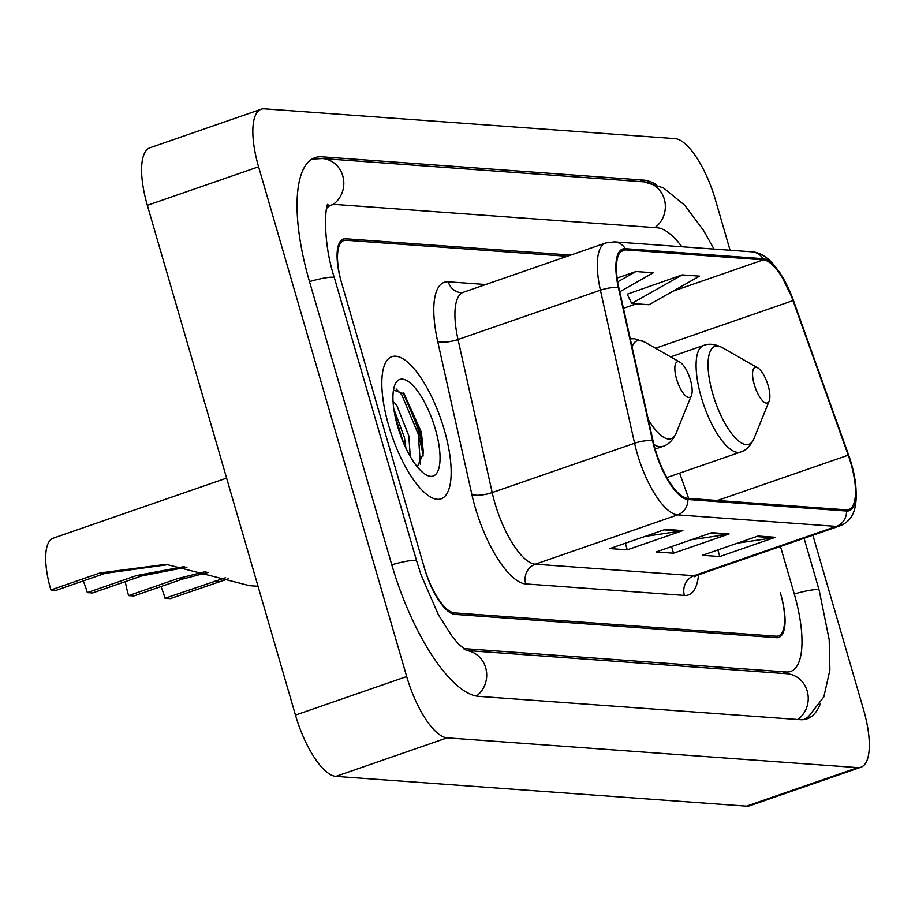 <?xml version="1.0" encoding="UTF-8"?>
<svg xmlns="http://www.w3.org/2000/svg" width="915" height="915" viewBox="0 0 915 915"><rect width="100%" height="100%" fill="white"/><g stroke="black" fill="none" stroke-linecap="round" stroke-linejoin="round"><path stroke-width="1.37" d="M567.231 256.292L346.179 240.256A47.008 16.15 70.9 0 0 343.777 240.554A47.008 16.15 70.9 0 0 341.821 283.719L424.091 566.923A47.008 16.15 70.9 0 0 454.435 612.89L775.977 636.211A47.008 16.15 70.9 0 0 778.368 635.914A47.008 16.15 70.9 0 0 780.335 592.748L780.758 594.247A47.008 16.15 70.9 0 1 778.802 637.4A47.008 16.15 70.9 0 1 776.4 637.698L454.869 614.377A47.008 16.15 70.9 0 1 424.526 568.409L341.387 282.232A47.008 16.15 70.9 0 1 343.342 239.067A47.008 16.15 70.9 0 1 345.744 238.769L570.708 255.079M463.322 648.472A84.615 29.074 70.9 0 0 464.831 648.666L786.362 671.976A84.615 29.074 70.9 0 0 790.674 671.45A84.615 29.074 70.9 0 0 794.209 593.755L780.472 546.461M681.869 246.753A84.615 29.074 70.9 0 0 657.325 227.801L335.782 204.491A84.615 29.074 70.9 0 0 331.47 205.017A84.615 29.074 70.9 0 0 326.689 208.357M730.079 250.241L715.45 199.916A62.678 21.537 70.9 0 0 674.995 138.623L264.401 108.851A62.678 21.537 70.9 0 0 261.21 109.24A62.678 21.537 70.9 0 0 258.59 166.793L406.695 676.551A62.678 21.537 70.9 0 0 447.149 737.845L857.744 767.628A62.678 21.537 70.9 0 0 860.935 767.227A62.678 21.537 70.9 0 0 863.554 709.674L812.875 535.241M261.21 109.24L149.969 147.772A62.678 21.537 70.9 0 0 147.349 205.326L295.454 715.084A62.678 21.537 70.9 0 0 335.908 776.377L746.503 806.149A62.678 21.537 70.9 0 0 749.694 805.76L860.935 767.227M656.307 184.613A134.757 46.31 70.9 0 0 643.462 180.106L321.92 156.797A134.757 46.31 70.9 0 0 315.057 157.643A134.757 46.31 70.9 0 0 309.43 281.374L391.712 564.566A134.757 46.31 70.9 0 0 478.682 696.361L800.225 719.682A134.757 46.31 70.9 0 0 807.087 718.824A134.757 46.31 70.9 0 0 820.32 703.761M444.255 429.764A75.213 25.849 70.9 0 0 391.883 356.678A75.213 25.849 70.9 0 0 388.738 425.738A75.213 25.849 70.9 0 0 441.11 498.824A75.213 25.849 70.9 0 0 444.255 429.764A75.213 25.849 70.9 0 0 391.883 356.678A75.213 25.849 70.9 0 0 388.738 425.738A75.213 25.849 70.9 0 0 441.11 498.824A75.213 25.849 70.9 0 0 444.255 429.764M850.904 463.482A50.142 17.236 -109.1 0 1 848.811 509.518A50.142 17.236 -109.1 0 1 846.261 509.838L687.565 498.332A50.142 17.236 -109.1 0 1 653.081 441.03L618.917 287.973A50.142 17.236 -109.1 0 1 623.138 250.195A50.142 17.236 -109.1 0 1 625.688 249.875L763.327 259.86A50.142 17.236 -109.1 0 1 793.008 300.589L848.216 455.178A50.142 17.236 -109.1 0 1 850.904 463.482M851.373 463.516A51.4 17.66 70.9 0 0 848.617 455.007L793.396 300.417A51.4 17.66 70.9 0 0 762.984 258.671L625.345 248.686A51.4 17.66 70.9 0 0 618.403 287.733L652.567 440.79A51.4 17.66 70.9 0 0 687.92 499.521L846.604 511.028A51.4 17.66 70.9 0 0 851.373 463.516M411.807 413.306A62.678 21.537 -109.1 0 1 420.157 436.169A62.678 21.537 -109.1 0 1 422.57 445.399M665.514 529.316L609.905 548.577L627.244 549.835L682.865 530.574L665.514 529.316M645.041 536.407L680.886 531.055A12.536 11.643 -85.9 0 0 682.865 530.574M625.334 543.236L627.244 549.835M758.043 536.018L702.434 555.291L719.773 556.549L775.394 537.277L758.043 536.018M737.57 543.121L773.415 537.768A12.536 11.643 -85.9 0 0 775.394 537.277M717.863 549.949L719.773 556.549M711.779 532.667L656.169 551.939L673.509 553.198L729.129 533.925L711.779 532.667M691.305 539.759L727.15 534.417A12.536 11.643 -85.9 0 0 729.129 533.925M671.599 546.587L673.509 553.198M682.178 274.889L631.705 303.483L649.055 304.741L699.529 276.147L682.178 274.889L627.232 294.195M619.764 291.771L653.264 272.784L635.914 271.526L617.145 278.034M635.914 271.526L617.717 281.843M631.705 303.483L627.118 293.955M228.567 578.703L170.236 598.616L165.032 598.238A42.307 14.537 70.9 0 0 160.994 586.549M208.7 572.298L182.886 578.966L133.807 595.974L128.603 595.596L177.682 578.589L205.932 571.509M165.032 598.238L225.639 577.697M754.292 384.677A18.803 6.462 70.9 0 0 769.195 400.942A18.803 6.462 70.9 0 0 768.165 385.684A18.803 6.462 70.9 0 0 757.734 367.876A18.803 6.462 70.9 0 0 754.292 384.677M125.252 581.631A56.41 19.387 70.9 0 0 128.603 595.596M187.037 567.071L141.596 575.981L92.518 592.977L87.314 592.6A42.307 14.537 70.9 0 0 83.265 580.922M168.76 564.532L105.156 573.339L56.078 590.335L50.874 589.958L99.952 572.962L166.107 564.326L249.475 585.657L258.488 586.309M87.314 592.6L136.392 575.604L184.304 566.579M676.562 379.039A18.803 6.462 70.9 0 0 691.466 395.303A18.803 6.462 70.9 0 0 690.448 380.045A18.803 6.462 70.9 0 0 680.017 362.237A18.803 6.462 70.9 0 0 676.562 379.039M226.611 478.11L53.23 538.157A56.41 19.387 70.9 0 0 50.874 589.958M393.038 401.136L396.744 405.208L408.822 435.883L410.263 456.471M393.816 408.925L404.407 437.416L405.94 448.247M435.357 429.124A51.091 17.557 70.9 0 0 394.857 384.929A51.091 17.557 70.9 0 0 397.636 426.379A51.091 17.557 70.9 0 0 425.99 474.782A51.091 17.557 70.9 0 0 435.357 429.124M417.286 466.833L423.439 453.211L421.403 432.235L404.201 393.988L393.496 390.03M396.115 388.978L401.674 394.571L418.315 434.259L420.362 464.294M403.115 392.844L420.523 433.504L423.142 456.002M394.88 415.147L403.584 443.043M476.395 696.063A25.071 23.287 -85.9 0 0 486.094 669.38A25.071 23.287 -85.9 0 0 466.364 650.508M391.769 564.795A25.071 3.443 -16.2 0 1 416.691 561.135L334.421 277.931C321.279 237.591 326.186 201.048 327.97 204.571M309.499 281.591A25.071 3.443 -16.2 0 1 334.421 277.931M311.901 159.13L322.32 158.524A25.071 23.287 94.1 0 1 343.148 177.316A25.071 23.287 94.1 0 1 332.843 204.651M322.32 158.524L643.863 181.845A25.071 23.287 94.1 0 1 664.61 200.328A25.071 23.287 94.1 0 1 654.865 227.629M804.079 538.283L819.2 590.324A25.071 3.443 163.8 0 0 794.277 593.984M797.766 719.499A25.071 23.287 -85.9 0 0 807.51 692.209A25.071 23.287 -85.9 0 0 786.763 673.714L466.295 650.474M335.908 776.377L447.149 737.845M295.454 715.084L406.695 676.551M147.349 205.326L258.59 166.793M746.503 806.149L857.744 767.628M639.391 181.513L643.462 180.106M463.962 648.964L464.831 648.666M782.302 673.394L786.362 671.976M698.545 574.837A78.347 26.924 -109.1 0 1 684.409 595.425L525.725 583.919A15.669 14.56 94.1 0 1 535.298 564.2L693.993 575.707A62.678 21.537 70.9 0 0 697.184 575.306L694.851 576.816M525.725 583.919A78.347 26.924 -109.1 0 1 475.16 507.299A78.347 26.924 -109.1 0 1 471.843 494.386L437.667 341.329A78.347 26.924 -109.1 0 1 448.259 281.809L485.716 284.519M494.843 502.895A62.678 21.537 70.9 0 0 535.298 564.2L677.683 514.882A62.678 21.537 -109.1 0 1 634.575 443.249L600.412 290.192A62.678 21.537 -109.1 0 1 605.684 242.967L463.299 292.285A62.678 21.537 70.9 0 0 458.026 339.511L492.19 492.567A62.678 21.537 70.9 0 0 494.843 502.895M846.604 511.028A15.669 14.56 -85.9 0 1 836.367 526.388A62.678 21.537 -109.1 0 0 839.57 525.988C850.618 521.744 863.245 510.719 851.453 463.653L793.419 300.383L779.912 272.693L772.203 262.834C765.432 255.868 758.695 252.197 751.981 251.831A15.669 14.56 94.1 0 1 762.984 258.671M625.345 248.686A15.669 14.56 -85.9 0 0 614.342 241.857L605.684 242.967M618.403 287.733A15.669 4.644 167.4 0 0 600.412 290.192L458.026 339.511A15.669 4.644 -12.6 0 1 437.667 341.329M652.567 440.79A15.669 4.644 167.4 0 0 634.575 443.249L492.19 492.567A15.669 4.644 -12.6 0 1 471.843 494.386M687.92 499.521A15.669 14.56 94.1 0 1 677.683 514.882L836.367 526.388L693.993 575.707A15.669 14.56 94.1 0 0 684.409 595.425M463.299 292.285L461.023 292.617A15.669 14.56 94.1 0 1 448.259 281.809M625.688 249.875L620.93 251.522M848.216 455.178L717.394 500.494M793.008 300.589L655.495 348.226M688.663 498.412L679.639 473.147M630.526 338.779A50.142 17.236 70.9 0 0 630.046 337.818M763.327 259.86L673.108 291.107M636.417 303.814L623.458 308.309M710.28 533.193L727.15 534.417M756.545 536.545L773.415 537.768M664.015 529.842L680.886 531.055M670.615 356.873L703.635 345.435C709.045 343.308 715.267 344.04 722.301 347.631A51.823 17.808 70.9 0 0 712.808 393.942A51.823 17.808 70.9 0 0 753.88 438.765L769.195 400.942M703.635 345.435A56.41 19.387 70.9 0 0 701.279 397.224A56.41 19.387 70.9 0 0 740.567 452.044C746.125 450.363 750.563 445.937 753.88 438.765M182.886 578.966L177.682 578.589M219.314 581.608L214.11 581.231M648.277 419.505A51.823 17.808 70.9 0 0 676.151 433.138L691.466 395.303M653.893 444.438A56.41 19.387 70.9 0 0 662.837 446.406C668.396 444.724 672.834 440.309 676.151 433.138M630.263 338.802L634.461 338.733L644.583 341.993A51.823 17.808 70.9 0 0 632.048 346.808M105.156 573.339L99.952 572.962M141.596 575.981L136.392 575.604M423.142 455.933A62.678 21.537 70.9 0 0 418.773 436.649M803.679 719.602L808.448 716.708L823.832 696.91L829.882 670.02L829.196 639.722L819.2 590.324M643.863 181.845L663.421 187.884L684.786 205.303L703.429 230.271L714.043 249.086M466.673 650.645L459.044 644.549L451.964 636.222L438.457 614.891L421.083 574.94L416.691 561.135M327.204 206.504L331.47 205.017M751.981 251.831L614.342 241.857M839.57 525.988L697.184 575.306M666.875 477.561L740.567 452.044M757.734 367.876L722.301 347.631M655.14 449.071L662.837 446.406M680.017 362.237L644.583 341.993"/></g></svg>

